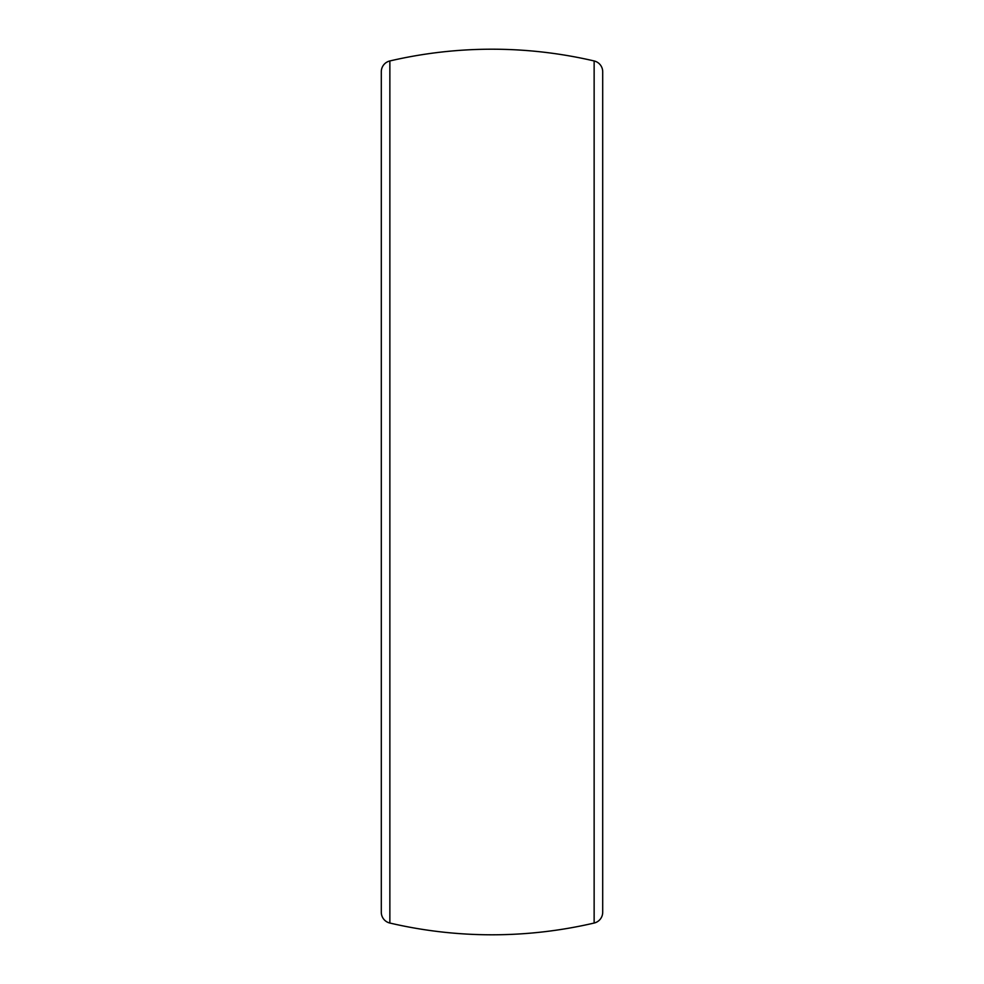 <?xml version="1.0" encoding="UTF-8"?>
<svg xmlns="http://www.w3.org/2000/svg" width="984" height="984" viewBox="0 0 984 984"><rect width="100%" height="100%" fill="white"/><g stroke="black" fill="none" stroke-linecap="round" stroke-linejoin="round"><path stroke-width="1.48" d="M381.3 912.266L381.3 71.734A11.07 11.07 0 0 1 389.861 60.959L389.861 923.041A11.07 11.07 0 0 1 381.3 912.266M594.139 923.041L594.139 60.959A11.07 11.07 0 0 1 602.7 71.734L602.7 912.266A11.07 11.07 0 0 1 594.139 923.041A449.713 449.713 0 0 1 389.861 923.041M594.139 60.959A449.713 449.713 0 0 0 389.861 60.959"/></g></svg>
